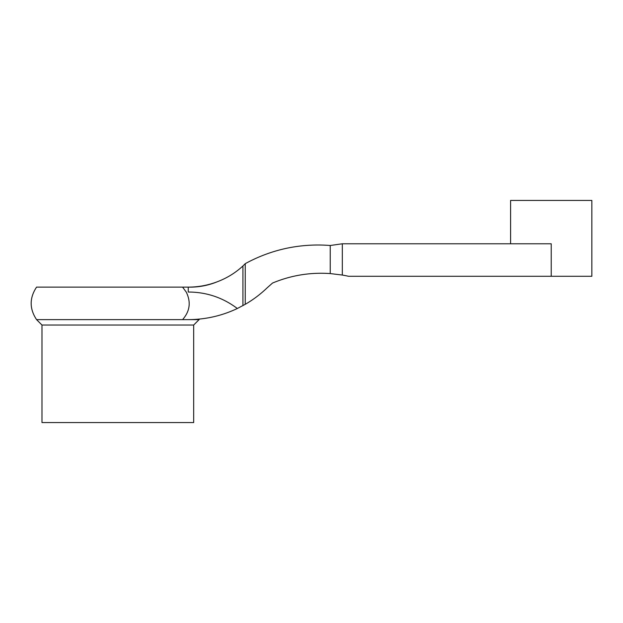 <?xml version="1.0" encoding="UTF-8"?>
<svg xmlns="http://www.w3.org/2000/svg" width="623" height="623" viewBox="0 0 623 623"><rect width="100%" height="100%" fill="white"/><g stroke="black" fill="none" stroke-linecap="round" stroke-linejoin="round"><path stroke-width="0.93" d="M217.606 281.635C208.207 285.529 198.426 287.359 188.255 287.125C198.41 287.102 208.191 285.272 217.606 281.635C227.06 278.029 235.494 272.812 242.923 265.982L245.244 263.661C258.265 256.551 271.986 251.427 286.424 248.312C300.878 245.267 315.487 244.333 330.237 245.501L342.323 243.78L551.223 243.78L551.223 276.285L591.85 276.285L591.85 200.442L510.587 200.442L510.587 243.78M551.223 276.285L348.553 276.285A125.278 125.278 0 0 0 342.323 275.055L330.237 273.575C310.207 272.189 290.972 275.35 272.516 283.06L267.197 287.779C260.539 294.188 253.226 299.702 245.244 304.32L237.324 308.502C221.835 315.845 205.473 319.56 188.255 319.622C203.106 319.023 203.106 319.023 188.255 319.622C203.106 319.023 203.106 319.023 188.255 319.622L199.087 319.622L199.492 319.069M199.087 319.622L193.675 325.042L41.982 325.042L36.57 319.622L188.255 319.622M182.586 319.622C189.945 311.235 191.152 302.038 186.222 292.031L182.586 287.125L36.57 287.125C29.382 297.958 29.382 308.79 36.57 319.622M237.324 308.502C222.8 297.56 206.439 292.07 188.255 292.031L188.255 287.125L182.586 287.125M342.323 243.78L342.323 275.055M330.237 245.501L330.237 273.575M245.244 263.661L245.244 304.32M242.923 265.982L242.923 305.628M193.675 325.042L193.675 422.558L41.982 422.558L41.982 325.042M533.818 276.285L534.884 276.285"/></g></svg>
